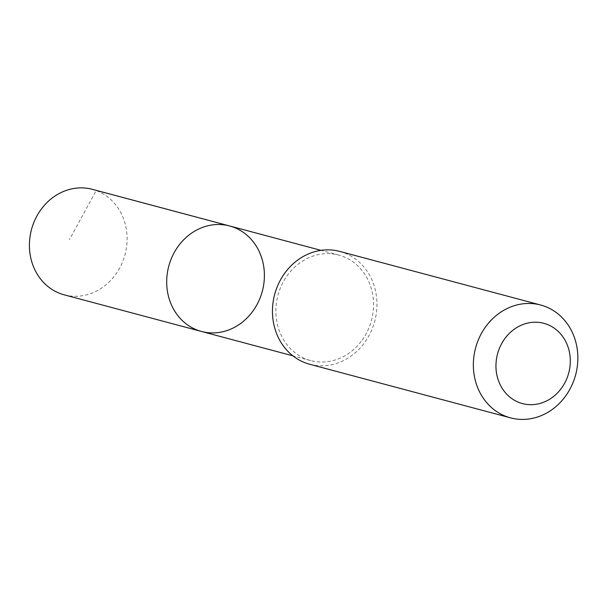 <?xml version="1.0" encoding="UTF-8"?>
<svg xmlns="http://www.w3.org/2000/svg" width="608" height="608" viewBox="0 0 608 608"><rect width="100%" height="100%" fill="white"/><g stroke="black" fill="none" stroke-linecap="round" stroke-linejoin="round"><path stroke-width="0.46" stroke-dasharray="3.04 2.28" d="M64.19 294.827A54.598 48.427 104.9 0 0 115.733 274.322A54.598 48.427 104.9 0 0 92.34 189.324M362.163 340.077A54.591 48.42 104.9 0 0 338.778 255.094A54.591 48.42 104.9 0 0 287.242 275.591A54.591 48.42 104.9 0 0 310.635 360.574A54.591 48.42 104.9 0 0 362.163 340.077M229.626 225.963A54.591 48.427 -75.1 0 1 253.012 310.954A54.591 48.427 -75.1 0 1 201.476 331.459M309.654 364.253A58.398 51.794 104.9 0 0 374.748 321.191A58.398 51.794 104.9 0 0 339.758 251.416M233.487 227.194L96.201 190.555L69.396 239.712M338.778 255.094L321.009 250.352M310.635 360.574L292.858 355.832"/><path stroke-width="0.91" d="M253.012 310.954A54.591 48.427 -75.1 0 1 201.476 331.459A54.591 48.427 -75.1 0 1 168.758 266.22A54.591 48.427 -75.1 0 1 229.626 225.963A54.591 48.427 -75.1 0 1 253.012 310.954M92.34 189.324A54.598 48.427 104.9 0 0 40.789 209.828A54.598 48.427 104.9 0 0 64.19 294.827L201.476 331.459A54.591 48.427 -75.1 0 1 168.758 266.22A54.591 48.427 -75.1 0 1 229.626 225.963L92.34 189.324M540.656 305.018L339.758 251.416A58.398 51.794 104.9 0 0 284.628 273.349A58.398 51.794 104.9 0 0 309.654 364.253L510.545 417.863A58.398 51.794 104.9 0 0 575.647 374.794A58.398 51.794 104.9 0 0 540.656 305.018A58.398 51.794 104.9 0 0 485.526 326.952A58.398 51.794 104.9 0 0 510.545 417.863M504.617 338.914A41.534 36.845 104.9 0 0 526.71 404.426A41.534 36.845 104.9 0 0 568.039 347.001A41.534 36.845 104.9 0 0 504.617 338.914M321.009 250.352L229.626 225.963M292.858 355.832L201.476 331.459"/></g></svg>
